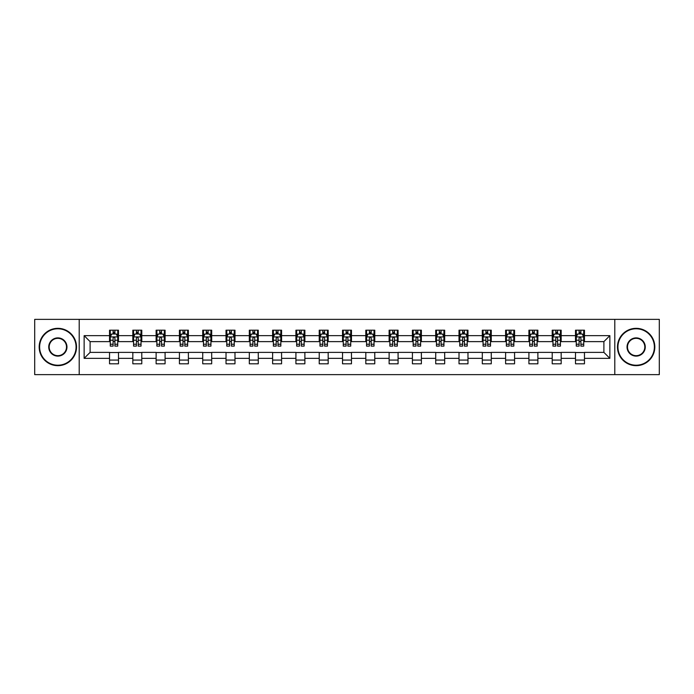 <?xml version="1.0" encoding="UTF-8"?>
<svg xmlns="http://www.w3.org/2000/svg" width="694" height="694" viewBox="0 0 694 694"><rect width="100%" height="100%" fill="white"/><g stroke="black" fill="none" stroke-linecap="round" stroke-linejoin="round"><path stroke-width="1.04" d="M614.789 374.63L659.3 374.63L659.3 319.37L614.789 319.37L614.789 374.63L79.211 374.63L79.211 319.37L34.7 319.37L34.7 374.63L79.211 374.63M614.789 319.37L79.211 319.37M584.469 335.653L584.469 330.197L575.508 330.197L575.508 335.653L561.177 335.653L561.177 330.197L552.216 330.197L552.216 335.653L537.876 335.653L537.876 330.197L528.915 330.197L528.915 335.653L514.575 335.653L514.575 330.197L505.614 330.197L505.614 335.653L491.274 335.653L491.274 330.197L482.313 330.197L482.313 335.653L467.973 335.653L467.973 330.197L459.012 330.197L459.012 335.653L444.681 335.653L444.681 330.197L435.719 330.197L435.719 335.653L421.379 335.653L421.379 330.197L412.418 330.197L412.418 335.653L398.078 335.653L398.078 330.197L389.117 330.197L389.117 335.653L374.777 335.653L374.777 330.197L365.816 330.197L365.816 335.653L351.476 335.653L351.476 330.197L342.524 330.197L342.524 335.653L328.184 335.653L328.184 330.197L319.223 330.197L319.223 335.653L304.883 335.653L304.883 330.197L295.922 330.197L295.922 335.653L281.582 335.653L281.582 330.197L272.621 330.197L272.621 335.653L258.281 335.653L258.281 330.197L249.32 330.197L249.32 335.653L234.988 335.653L234.988 330.197L226.027 330.197L226.027 335.653L211.687 335.653L211.687 330.197L202.726 330.197L202.726 335.653L188.386 335.653L188.386 330.197L179.425 330.197L179.425 335.653L165.085 335.653L165.085 330.197L156.124 330.197L156.124 335.653L141.784 335.653L141.784 330.197L132.823 330.197L132.823 335.653L118.492 335.653L118.492 330.197L109.531 330.197L109.531 335.653L84.139 335.653L84.139 358.347L90.107 352.379L109.531 352.379L109.531 363.803L118.492 363.803L118.492 352.379L132.823 352.379L132.823 363.803L141.784 363.803L141.784 352.379L156.124 352.379L156.124 363.803L165.085 363.803L165.085 352.379L179.425 352.379L179.425 363.803L188.386 363.803L188.386 352.379L202.726 352.379L202.726 363.803L211.687 363.803L211.687 352.379L226.027 352.379L226.027 363.803L234.988 363.803L234.988 352.379L249.32 352.379L249.32 363.803L258.281 363.803L258.281 352.379L272.621 352.379L272.621 363.803L281.582 363.803L281.582 352.379L295.922 352.379L295.922 363.803L304.883 363.803L304.883 352.379L319.223 352.379L319.223 363.803L328.184 363.803L328.184 352.379L342.524 352.379L342.524 363.803L351.476 363.803L351.476 352.379L365.816 352.379L365.816 363.803L374.777 363.803L374.777 352.379L389.117 352.379L389.117 363.803L398.078 363.803L398.078 352.379L412.418 352.379L412.418 363.803L421.379 363.803L421.379 352.379L435.719 352.379L435.719 363.803L444.681 363.803L444.681 352.379L459.012 352.379L459.012 363.803L467.973 363.803L467.973 352.379L482.313 352.379L482.313 363.803L491.274 363.803L491.274 352.379L505.614 352.379L505.614 363.803L514.575 363.803L514.575 352.379L528.915 352.379L528.915 363.803L537.876 363.803L537.876 352.379L552.216 352.379L552.216 363.803L561.177 363.803L561.177 352.379L575.508 352.379L575.508 363.803L584.469 363.803L584.469 352.379L603.893 352.379L603.893 341.622L584.469 341.622L584.469 335.653L609.861 335.653L609.861 358.347L584.469 358.347M575.508 358.347L561.177 358.347M552.216 358.347L537.876 358.347M528.915 358.347L514.575 358.347M505.614 358.347L491.274 358.347M482.313 358.347L467.973 358.347M459.012 358.347L444.681 358.347M435.719 358.347L421.379 358.347M412.418 358.347L398.078 358.347M389.117 358.347L374.777 358.347M365.816 358.347L351.476 358.347M342.524 358.347L328.184 358.347M319.223 358.347L304.883 358.347M295.922 358.347L281.582 358.347M272.621 358.347L258.281 358.347M249.32 358.347L234.988 358.347M226.027 358.347L211.687 358.347M202.726 358.347L188.386 358.347M179.425 358.347L165.085 358.347M156.124 358.347L141.784 358.347M132.823 358.347L118.492 358.347M109.531 358.347L84.139 358.347M575.508 335.653L575.508 341.622L561.177 341.622L561.177 335.653M552.216 335.653L552.216 341.622L537.876 341.622L537.876 335.653M528.915 335.653L528.915 341.622L514.575 341.622L514.575 335.653M505.614 335.653L505.614 341.622L491.274 341.622L491.274 335.653M482.313 335.653L482.313 341.622L467.973 341.622L467.973 335.653M459.012 335.653L459.012 341.622L444.681 341.622L444.681 335.653M435.719 335.653L435.719 341.622L421.379 341.622L421.379 335.653M412.418 335.653L412.418 341.622L398.078 341.622L398.078 335.653M389.117 335.653L389.117 341.622L374.777 341.622L374.777 335.653M365.816 335.653L365.816 341.622L351.476 341.622L351.476 335.653M342.524 335.653L342.524 341.622L328.184 341.622L328.184 335.653M319.223 335.653L319.223 341.622L304.883 341.622L304.883 335.653M295.922 335.653L295.922 341.622L281.582 341.622L281.582 335.653M272.621 335.653L272.621 341.622L258.281 341.622L258.281 335.653M249.32 335.653L249.32 341.622L234.988 341.622L234.988 335.653M226.027 335.653L226.027 341.622L211.687 341.622L211.687 335.653M202.726 335.653L202.726 341.622L188.386 341.622L188.386 335.653M179.425 335.653L179.425 341.622L165.085 341.622L165.085 335.653M156.124 335.653L156.124 341.622L141.784 341.622L141.784 335.653M132.823 335.653L132.823 341.622L118.492 341.622L118.492 335.653M109.531 335.653L109.531 341.622L90.107 341.622L84.139 335.653M90.107 341.622L90.107 352.379M609.861 358.347L603.893 352.379M603.893 341.622L609.861 335.653M109.531 333.935L110.277 333.935M113.113 333.935L114.9 333.935M117.737 333.935L118.492 333.935M109.531 341.474L110.277 341.474M113.113 341.474L114.9 341.474M117.737 341.474L118.492 341.474M109.531 352.526L118.492 352.526M109.531 360.065L118.492 360.065M132.823 352.526L141.784 352.526M132.823 360.065L141.784 360.065M132.823 333.935L133.569 333.935M136.414 333.935L138.201 333.935M141.038 333.935L141.784 333.935M132.823 341.474L133.569 341.474M136.414 341.474L138.201 341.474M141.038 341.474L141.784 341.474M156.124 352.526L165.085 352.526M156.124 360.065L165.085 360.065M156.124 333.935L156.87 333.935M159.707 333.935L161.502 333.935M164.339 333.935L165.085 333.935M156.124 341.474L156.87 341.474M159.707 341.474L161.502 341.474M164.339 341.474L165.085 341.474M179.425 352.526L188.386 352.526M179.425 360.065L188.386 360.065M179.425 333.935L180.171 333.935M183.008 333.935L184.804 333.935M187.64 333.935L188.386 333.935M179.425 341.474L180.171 341.474M183.008 341.474L184.804 341.474M187.64 341.474L188.386 341.474M202.726 352.526L211.687 352.526M202.726 360.065L211.687 360.065M202.726 333.935L203.472 333.935M206.309 333.935L208.105 333.935M210.941 333.935L211.687 333.935M202.726 341.474L203.472 341.474M206.309 341.474L208.105 341.474M210.941 341.474L211.687 341.474M226.027 352.526L234.988 352.526M226.027 360.065L234.988 360.065M226.027 333.935L226.773 333.935M229.61 333.935L231.397 333.935M234.234 333.935L234.988 333.935M226.027 341.474L226.773 341.474M229.61 341.474L231.397 341.474M234.234 341.474L234.988 341.474M249.32 352.526L258.281 352.526M249.32 360.065L258.281 360.065M249.32 333.935L250.066 333.935M252.911 333.935L254.698 333.935M257.535 333.935L258.281 333.935M249.32 341.474L250.066 341.474M252.911 341.474L254.698 341.474M257.535 341.474L258.281 341.474M272.621 352.526L281.582 352.526M272.621 360.065L281.582 360.065M272.621 333.935L273.367 333.935M276.203 333.935L277.999 333.935M280.836 333.935L281.582 333.935M272.621 341.474L273.367 341.474M276.203 341.474L277.999 341.474M280.836 341.474L281.582 341.474M295.922 352.526L304.883 352.526M295.922 360.065L304.883 360.065M295.922 333.935L296.668 333.935M299.504 333.935L301.3 333.935M304.137 333.935L304.883 333.935M295.922 341.474L296.668 341.474M299.504 341.474L301.3 341.474M304.137 341.474L304.883 341.474M319.223 352.526L328.184 352.526M319.223 360.065L328.184 360.065M319.223 333.935L319.969 333.935M322.805 333.935L324.601 333.935M327.438 333.935L328.184 333.935M319.223 341.474L319.969 341.474M322.805 341.474L324.601 341.474M327.438 341.474L328.184 341.474M342.524 352.526L351.476 352.526M342.524 360.065L351.476 360.065M342.524 333.935L343.27 333.935M346.106 333.935L347.894 333.935M350.73 333.935L351.476 333.935M342.524 341.474L343.27 341.474M346.106 341.474L347.894 341.474M350.73 341.474L351.476 341.474M365.816 352.526L374.777 352.526M365.816 360.065L374.777 360.065M365.816 333.935L366.562 333.935M369.399 333.935L371.195 333.935M374.031 333.935L374.777 333.935M365.816 341.474L366.562 341.474M369.399 341.474L371.195 341.474M374.031 341.474L374.777 341.474M389.117 352.526L398.078 352.526M389.117 360.065L398.078 360.065M389.117 333.935L389.863 333.935M392.7 333.935L394.496 333.935M397.332 333.935L398.078 333.935M389.117 341.474L389.863 341.474M392.7 341.474L394.496 341.474M397.332 341.474L398.078 341.474M412.418 352.526L421.379 352.526M412.418 360.065L421.379 360.065M412.418 333.935L413.164 333.935M416.001 333.935L417.797 333.935M420.633 333.935L421.379 333.935M412.418 341.474L413.164 341.474M416.001 341.474L417.797 341.474M420.633 341.474L421.379 341.474M435.719 352.526L444.681 352.526M435.719 360.065L444.681 360.065M435.719 333.935L436.465 333.935M439.302 333.935L441.089 333.935M443.934 333.935L444.681 333.935M435.719 341.474L436.465 341.474M439.302 341.474L441.089 341.474M443.934 341.474L444.681 341.474M459.012 352.526L467.973 352.526M459.012 360.065L467.973 360.065M459.012 333.935L459.766 333.935M462.603 333.935L464.39 333.935M467.227 333.935L467.973 333.935M459.012 341.474L459.766 341.474M462.603 341.474L464.39 341.474M467.227 341.474L467.973 341.474M482.313 352.526L491.274 352.526M482.313 360.065L491.274 360.065M482.313 333.935L483.059 333.935M485.895 333.935L487.691 333.935M490.528 333.935L491.274 333.935M482.313 341.474L483.059 341.474M485.895 341.474L487.691 341.474M490.528 341.474L491.274 341.474M505.614 352.526L514.575 352.526M505.614 360.065L514.575 360.065M505.614 333.935L506.36 333.935M509.196 333.935L510.992 333.935M513.829 333.935L514.575 333.935M505.614 341.474L506.36 341.474M509.196 341.474L510.992 341.474M513.829 341.474L514.575 341.474M528.915 352.526L537.876 352.526M528.915 360.065L537.876 360.065M528.915 333.935L529.661 333.935M532.498 333.935L534.293 333.935M537.13 333.935L537.876 333.935M528.915 341.474L529.661 341.474M532.498 341.474L534.293 341.474M537.13 341.474L537.876 341.474M552.216 352.526L561.177 352.526M552.216 360.065L561.177 360.065M552.216 333.935L552.962 333.935M555.799 333.935L557.586 333.935M560.431 333.935L561.177 333.935M552.216 341.474L552.962 341.474M555.799 341.474L557.586 341.474M560.431 341.474L561.177 341.474M575.508 352.526L584.469 352.526M575.508 360.065L584.469 360.065M575.508 333.935L576.263 333.935M579.1 333.935L580.887 333.935M583.723 333.935L584.469 333.935M575.508 341.474L576.263 341.474M579.1 341.474L580.887 341.474M583.723 341.474L584.469 341.474M114.9 332.14L113.113 332.14M117.737 344.233L114.9 344.233L114.9 346.106L117.737 346.106L117.737 336.989L116.245 334.005L111.769 334.005L110.277 336.989L110.277 346.106L113.113 346.106L113.113 344.233L110.277 344.233M110.277 336.989L110.277 330.197M117.737 336.989L117.737 330.197M113.113 334.005L113.113 330.197M114.9 330.197L114.9 334.005M114.9 344.233L114.9 338.117C114.31 336.963 113.712 336.963 113.113 338.117L113.113 344.233M57.854 328.783A18.218 18.218 0 0 0 39.627 347A18.218 18.218 0 0 0 57.854 365.218A18.218 18.218 0 0 0 76.071 347A18.218 18.218 0 0 0 57.854 328.783M57.854 365.669A18.669 18.669 0 0 1 39.176 347A18.669 18.669 0 0 1 57.854 328.331A18.669 18.669 0 0 1 76.522 347A18.669 18.669 0 0 1 57.854 365.669M57.854 337.891A9.109 9.109 0 0 1 66.962 347A9.109 9.109 0 0 1 57.854 356.109A9.109 9.109 0 0 1 48.736 347A9.109 9.109 0 0 1 57.854 337.891M57.854 355.666A8.666 8.666 0 0 0 66.511 347A8.666 8.666 0 0 0 57.854 338.334A8.666 8.666 0 0 0 49.187 347A8.666 8.666 0 0 0 57.854 355.666M636.146 328.783A18.218 18.218 0 0 0 617.929 347A18.218 18.218 0 0 0 636.146 365.218A18.218 18.218 0 0 0 654.373 347A18.218 18.218 0 0 0 636.146 328.783M636.146 365.669A18.669 18.669 0 0 1 617.478 347A18.669 18.669 0 0 1 636.146 328.331A18.669 18.669 0 0 1 654.824 347A18.669 18.669 0 0 1 636.146 365.669M636.146 337.891A9.109 9.109 0 0 1 645.264 347A9.109 9.109 0 0 1 636.146 356.109A9.109 9.109 0 0 1 627.038 347A9.109 9.109 0 0 1 636.146 337.891M636.146 355.666A8.666 8.666 0 0 0 644.813 347A8.666 8.666 0 0 0 636.146 338.334A8.666 8.666 0 0 0 627.489 347A8.666 8.666 0 0 0 636.146 355.666M138.201 332.14L136.414 332.14M141.038 344.233L138.201 344.233L138.201 346.106L141.038 346.106L141.038 336.989L139.546 334.005L135.07 334.005L133.569 336.989L133.569 346.106L136.414 346.106L136.414 344.233L133.569 344.233M133.569 336.989L133.569 330.197M141.038 336.989L141.038 330.197M136.414 334.005L136.414 330.197M138.201 330.197L138.201 334.005M138.201 344.233L138.201 338.117C137.603 336.963 137.004 336.963 136.414 338.117L136.414 344.233M161.502 332.14L159.707 332.14M164.339 344.233L161.502 344.233L161.502 346.106L164.339 346.106L164.339 336.989L162.847 334.005L158.362 334.005L156.87 336.989L156.87 346.106L159.707 346.106L159.707 344.233L156.87 344.233M156.87 336.989L156.87 330.197M164.339 336.989L164.339 330.197M159.707 334.005L159.707 330.197M161.502 330.197L161.502 334.005M161.502 344.233L161.502 338.117C160.904 336.963 160.305 336.963 159.707 338.117L159.707 344.233M184.804 332.14L183.008 332.14M187.64 344.233L184.804 344.233L184.804 346.106L187.64 346.106L187.64 336.989L186.148 334.005L181.663 334.005L180.171 336.989L180.171 346.106L183.008 346.106L183.008 344.233L180.171 344.233M180.171 336.989L180.171 330.197M187.64 336.989L187.64 330.197M183.008 334.005L183.008 330.197M184.804 330.197L184.804 334.005M184.804 344.233L184.804 338.117C184.205 336.963 183.606 336.963 183.008 338.117L183.008 344.233M208.105 332.14L206.309 332.14M210.941 344.233L208.105 344.233L208.105 346.106L210.941 346.106L210.941 336.989L209.441 334.005L204.964 334.005L203.472 336.989L203.472 346.106L206.309 346.106L206.309 344.233L203.472 344.233M203.472 336.989L203.472 330.197M210.941 336.989L210.941 330.197M206.309 334.005L206.309 330.197M208.105 330.197L208.105 334.005M208.105 344.233L208.105 338.117C207.506 336.963 206.907 336.963 206.309 338.117L206.309 344.233M231.397 332.14L229.61 332.14M234.234 344.233L231.397 344.233L231.397 346.106L234.234 346.106L234.234 336.989L232.742 334.005L228.265 334.005L226.773 336.989L226.773 346.106L229.61 346.106L229.61 344.233L226.773 344.233M226.773 336.989L226.773 330.197M234.234 336.989L234.234 330.197M229.61 334.005L229.61 330.197M231.397 330.197L231.397 334.005M231.397 344.233L231.397 338.117C230.807 336.963 230.208 336.963 229.61 338.117L229.61 344.233M254.698 332.14L252.911 332.14M257.535 344.233L254.698 344.233L254.698 346.106L257.535 346.106L257.535 336.989L256.043 334.005L251.566 334.005L250.066 336.989L250.066 346.106L252.911 346.106L252.911 344.233L250.066 344.233M250.066 336.989L250.066 330.197M257.535 336.989L257.535 330.197M252.911 334.005L252.911 330.197M254.698 330.197L254.698 334.005M254.698 344.233L254.698 338.117C254.099 336.963 253.501 336.963 252.911 338.117L252.911 344.233M277.999 332.14L276.203 332.14M280.836 344.233L277.999 344.233L277.999 346.106L280.836 346.106L280.836 336.989L279.344 334.005L274.859 334.005L273.367 336.989L273.367 346.106L276.203 346.106L276.203 344.233L273.367 344.233M273.367 336.989L273.367 330.197M280.836 336.989L280.836 330.197M276.203 334.005L276.203 330.197M277.999 330.197L277.999 334.005M277.999 344.233L277.999 338.117C277.4 336.963 276.802 336.963 276.203 338.117L276.203 344.233M301.3 332.14L299.504 332.14M304.137 344.233L301.3 344.233L301.3 346.106L304.137 346.106L304.137 336.989L302.645 334.005L298.16 334.005L296.668 336.989L296.668 346.106L299.504 346.106L299.504 344.233L296.668 344.233M296.668 336.989L296.668 330.197M304.137 336.989L304.137 330.197M299.504 334.005L299.504 330.197M301.3 330.197L301.3 334.005M301.3 344.233L301.3 338.117C300.702 336.963 300.103 336.963 299.504 338.117L299.504 344.233M324.601 332.14L322.805 332.14M327.438 344.233L324.601 344.233L324.601 346.106L327.438 346.106L327.438 336.989L325.937 334.005L321.461 334.005L319.969 336.989L319.969 346.106L322.805 346.106L322.805 344.233L319.969 344.233M319.969 336.989L319.969 330.197M327.438 336.989L327.438 330.197M322.805 334.005L322.805 330.197M324.601 330.197L324.601 334.005M324.601 344.233L324.601 338.117C324.003 336.963 323.404 336.963 322.805 338.117L322.805 344.233M347.894 332.14L346.106 332.14M350.73 344.233L347.894 344.233L347.894 346.106L350.73 346.106L350.73 336.989L349.238 334.005L344.762 334.005L343.27 336.989L343.27 346.106L346.106 346.106L346.106 344.233L343.27 344.233M343.27 336.989L343.27 330.197M350.73 336.989L350.73 330.197M346.106 334.005L346.106 330.197M347.894 330.197L347.894 334.005M347.894 344.233L347.894 338.117C347.304 336.963 346.705 336.963 346.106 338.117L346.106 344.233M371.195 332.14L369.399 332.14M374.031 344.233L371.195 344.233L371.195 346.106L374.031 346.106L374.031 336.989L372.539 334.005L368.063 334.005L366.562 336.989L366.562 346.106L369.399 346.106L369.399 344.233L366.562 344.233M366.562 336.989L366.562 330.197M374.031 336.989L374.031 330.197M369.399 334.005L369.399 330.197M371.195 330.197L371.195 334.005M371.195 344.233L371.195 338.117C370.596 336.963 369.997 336.963 369.399 338.117L369.399 344.233M394.496 332.14L392.7 332.14M397.332 344.233L394.496 344.233L394.496 346.106L397.332 346.106L397.332 336.989L395.84 334.005L391.355 334.005L389.863 336.989L389.863 346.106L392.7 346.106L392.7 344.233L389.863 344.233M389.863 336.989L389.863 330.197M397.332 336.989L397.332 330.197M392.7 334.005L392.7 330.197M394.496 330.197L394.496 334.005M394.496 344.233L394.496 338.117C393.897 336.963 393.298 336.963 392.7 338.117L392.7 344.233M417.797 332.14L416.001 332.14M420.633 344.233L417.797 344.233L417.797 346.106L420.633 346.106L420.633 336.989L419.141 334.005L414.656 334.005L413.164 336.989L413.164 346.106L416.001 346.106L416.001 344.233L413.164 344.233M413.164 336.989L413.164 330.197M420.633 336.989L420.633 330.197M416.001 334.005L416.001 330.197M417.797 330.197L417.797 334.005M417.797 344.233L417.797 338.117C417.198 336.963 416.6 336.963 416.001 338.117L416.001 344.233M441.089 332.14L439.302 332.14M443.934 344.233L441.089 344.233L441.089 346.106L443.934 346.106L443.934 336.989L442.434 334.005L437.957 334.005L436.465 336.989L436.465 346.106L439.302 346.106L439.302 344.233L436.465 344.233M436.465 336.989L436.465 330.197M443.934 336.989L443.934 330.197M439.302 334.005L439.302 330.197M441.089 330.197L441.089 334.005M441.089 344.233L441.089 338.117C440.499 336.963 439.901 336.963 439.302 338.117L439.302 344.233M464.39 332.14L462.603 332.14M467.227 344.233L464.39 344.233L464.39 346.106L467.227 346.106L467.227 336.989L465.735 334.005L461.258 334.005L459.766 336.989L459.766 346.106L462.603 346.106L462.603 344.233L459.766 344.233M459.766 336.989L459.766 330.197M467.227 336.989L467.227 330.197M462.603 334.005L462.603 330.197M464.39 330.197L464.39 334.005M464.39 344.233L464.39 338.117C463.8 336.963 463.202 336.963 462.603 338.117L462.603 344.233M487.691 332.14L485.895 332.14M490.528 344.233L487.691 344.233L487.691 346.106L490.528 346.106L490.528 336.989L489.036 334.005L484.559 334.005L483.059 336.989L483.059 346.106L485.895 346.106L485.895 344.233L483.059 344.233M483.059 336.989L483.059 330.197M490.528 336.989L490.528 330.197M485.895 334.005L485.895 330.197M487.691 330.197L487.691 334.005M487.691 344.233L487.691 338.117C487.093 336.963 486.494 336.963 485.895 338.117L485.895 344.233M510.992 332.14L509.196 332.14M513.829 344.233L510.992 344.233L510.992 346.106L513.829 346.106L513.829 336.989L512.337 334.005L507.852 334.005L506.36 336.989L506.36 346.106L509.196 346.106L509.196 344.233L506.36 344.233M506.36 336.989L506.36 330.197M513.829 336.989L513.829 330.197M509.196 334.005L509.196 330.197M510.992 330.197L510.992 334.005M510.992 344.233L510.992 338.117C510.394 336.963 509.795 336.963 509.196 338.117L509.196 344.233M534.293 332.14L532.498 332.14M537.13 344.233L534.293 344.233L534.293 346.106L537.13 346.106L537.13 336.989L535.638 334.005L531.153 334.005L529.661 336.989L529.661 346.106L532.498 346.106L532.498 344.233L529.661 344.233M529.661 336.989L529.661 330.197M537.13 336.989L537.13 330.197M532.498 334.005L532.498 330.197M534.293 330.197L534.293 334.005M534.293 344.233L534.293 338.117C533.695 336.963 533.096 336.963 532.498 338.117L532.498 344.233M557.586 332.14L555.799 332.14M560.431 344.233L557.586 344.233L557.586 346.106L560.431 346.106L560.431 336.989L558.93 334.005L554.454 334.005L552.962 336.989L552.962 346.106L555.799 346.106L555.799 344.233L552.962 344.233M552.962 336.989L552.962 330.197M560.431 336.989L560.431 330.197M555.799 334.005L555.799 330.197M557.586 330.197L557.586 334.005M557.586 344.233L557.586 338.117C556.996 336.963 556.397 336.963 555.799 338.117L555.799 344.233M580.887 332.14L579.1 332.14M583.723 344.233L580.887 344.233L580.887 346.106L583.723 346.106L583.723 336.989L582.231 334.005L577.755 334.005L576.263 336.989L576.263 346.106L579.1 346.106L579.1 344.233L576.263 344.233M576.263 336.989L576.263 330.197M583.723 336.989L583.723 330.197M579.1 334.005L579.1 330.197M580.887 330.197L580.887 334.005M580.887 344.233L580.887 338.117C580.288 336.963 579.698 336.963 579.1 338.117L579.1 344.233M117.702 336.92L110.311 336.92M110.277 334.187L111.673 334.187M116.34 334.187L117.737 334.187M113.113 340.225L110.277 340.225M117.737 340.225L114.9 340.225M114.9 333.094L113.113 333.094M141.003 336.92L133.612 336.92M133.569 334.187L134.974 334.187M139.633 334.187L141.038 334.187M136.414 340.225L133.569 340.225M141.038 340.225L138.201 340.225M138.201 333.094L136.414 333.094M164.305 336.92L156.913 336.92M156.87 334.187L158.275 334.187M162.934 334.187L164.339 334.187M159.707 340.225L156.87 340.225M164.339 340.225L161.502 340.225M161.502 333.094L159.707 333.094M187.606 336.92L180.206 336.92M180.171 334.187L181.576 334.187M186.235 334.187L187.64 334.187M183.008 340.225L180.171 340.225M187.64 340.225L184.804 340.225M184.804 333.094L183.008 333.094M210.898 336.92L203.507 336.92M203.472 334.187L204.877 334.187M209.536 334.187L210.941 334.187M206.309 340.225L203.472 340.225M210.941 340.225L208.105 340.225M208.105 333.094L206.309 333.094M234.199 336.92L226.808 336.92M226.773 334.187L228.17 334.187M232.837 334.187L234.234 334.187M229.61 340.225L226.773 340.225M234.234 340.225L231.397 340.225M231.397 333.094L229.61 333.094M257.5 336.92L250.109 336.92M250.066 334.187L251.471 334.187M256.129 334.187L257.535 334.187M252.911 340.225L250.066 340.225M257.535 340.225L254.698 340.225M254.698 333.094L252.911 333.094M280.801 336.92L273.401 336.92M273.367 334.187L274.772 334.187M279.43 334.187L280.836 334.187M276.203 340.225L273.367 340.225M280.836 340.225L277.999 340.225M277.999 333.094L276.203 333.094M304.102 336.92L296.702 336.92M296.668 334.187L298.073 334.187M302.731 334.187L304.137 334.187M299.504 340.225L296.668 340.225M304.137 340.225L301.3 340.225M301.3 333.094L299.504 333.094M327.394 336.92L320.003 336.92M319.969 334.187L321.374 334.187M326.033 334.187L327.438 334.187M322.805 340.225L319.969 340.225M327.438 340.225L324.601 340.225M324.601 333.094L322.805 333.094M350.696 336.92L343.304 336.92M343.27 334.187L344.666 334.187M349.334 334.187L350.73 334.187M346.106 340.225L343.27 340.225M350.73 340.225L347.894 340.225M347.894 333.094L346.106 333.094M373.997 336.92L366.606 336.92M366.562 334.187L367.967 334.187M372.626 334.187L374.031 334.187M369.399 340.225L366.562 340.225M374.031 340.225L371.195 340.225M371.195 333.094L369.399 333.094M397.298 336.92L389.898 336.92M389.863 334.187L391.269 334.187M395.927 334.187L397.332 334.187M392.7 340.225L389.863 340.225M397.332 340.225L394.496 340.225M394.496 333.094L392.7 333.094M420.599 336.92L413.199 336.92M413.164 334.187L414.57 334.187M419.228 334.187L420.633 334.187M416.001 340.225L413.164 340.225M420.633 340.225L417.797 340.225M417.797 333.094L416.001 333.094M443.891 336.92L436.5 336.92M436.465 334.187L437.871 334.187M442.529 334.187L443.934 334.187M439.302 340.225L436.465 340.225M443.934 340.225L441.089 340.225M441.089 333.094L439.302 333.094M467.192 336.92L459.801 336.92M459.766 334.187L461.163 334.187M465.83 334.187L467.227 334.187M462.603 340.225L459.766 340.225M467.227 340.225L464.39 340.225M464.39 333.094L462.603 333.094M490.493 336.92L483.102 336.92M483.059 334.187L484.464 334.187M489.123 334.187L490.528 334.187M485.895 340.225L483.059 340.225M490.528 340.225L487.691 340.225M487.691 333.094L485.895 333.094M513.794 336.92L506.394 336.92M506.36 334.187L507.765 334.187M512.424 334.187L513.829 334.187M509.196 340.225L506.36 340.225M513.829 340.225L510.992 340.225M510.992 333.094L509.196 333.094M537.087 336.92L529.696 336.92M529.661 334.187L531.066 334.187M535.725 334.187L537.13 334.187M532.498 340.225L529.661 340.225M537.13 340.225L534.293 340.225M534.293 333.094L532.498 333.094M560.388 336.92L552.997 336.92M552.962 334.187L554.367 334.187M559.026 334.187L560.431 334.187M555.799 340.225L552.962 340.225M560.431 340.225L557.586 340.225M557.586 333.094L555.799 333.094M583.689 336.92L576.298 336.92M576.263 334.187L577.66 334.187M582.327 334.187L583.723 334.187M579.1 340.225L576.263 340.225M583.723 340.225L580.887 340.225M580.887 333.094L579.1 333.094"/></g></svg>
